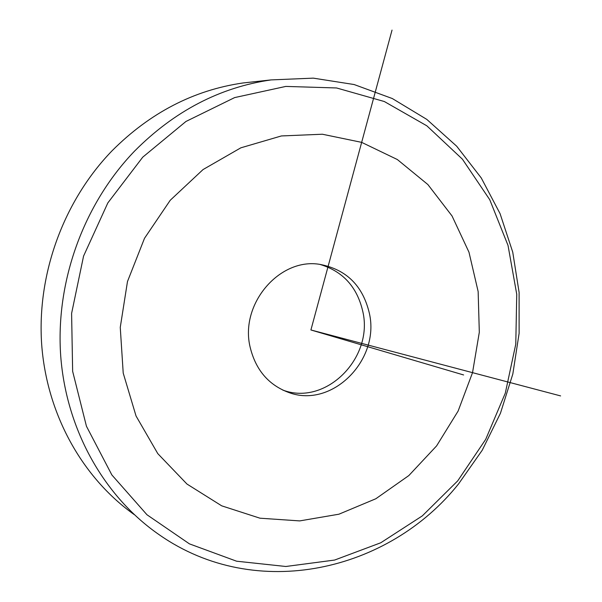 <?xml version="1.0" encoding="UTF-8"?>
<svg xmlns="http://www.w3.org/2000/svg" width="602" height="602" viewBox="0 0 602 602"><rect width="100%" height="100%" fill="white"/><g stroke="black" fill="none" stroke-linecap="round" stroke-linejoin="round"><path stroke-width="0.9" d="M319.888 264.391C342.884 271.261 357.197 286.996 362.825 311.603C373.661 357.949 325.908 406.252 282.978 390.134L282.677 390.036M250.191 347.399C255.775 370.019 268.665 385.069 288.862 392.534C332.116 408.773 380.238 359.973 369.35 313.206C362.871 285.852 346.504 269.598 320.249 264.444C279.885 257.099 239.423 303.987 250.191 347.399M134.193 514.582C82.497 477.815 46.7 414.364 41.651 344.088C36.888 273.827 63.722 200.722 112.04 150.801C150.079 112.74 193.701 90.134 242.884 82.986L255.76 81.579M134.532 151.14C174.354 111.092 219.873 87.35 271.081 79.908L313.281 78.14L354.119 84.536L392.316 98.54L426.795 119.392L456.677 146.203L481.269 177.966L500.066 213.635L512.738 252.133L519.105 292.399L519.112 333.365L512.829 374L500.435 413.281L482.232 450.221L458.611 483.85C388.952 571.464 256.384 602.444 159.568 534.99C104.838 497.357 66.453 430.784 60.742 356.361C55.309 281.954 83.543 204.086 134.532 151.14M142.742 157.167L185.95 121.469L234.637 97.592L285.807 86.417L336.578 87.967L384.324 101.527L426.848 125.818L462.419 159.184L489.757 199.721L508.02 245.42L516.742 294.243L515.779 344.148L505.296 393.159L485.709 439.347L457.731 480.847L422.326 515.876L380.757 542.778L334.614 560.056L285.822 566.49L236.601 561.207L189.434 543.869L146.978 514.763L111.859 474.94L86.447 426.254L72.646 371.336L71.6 313.416L83.573 256.076L107.833 202.912L142.742 157.167M392.03 30.1L310.91 329.971L560.605 395.913M310.91 329.971L463.608 374.956M472.532 372.653L479.312 332.259L478.146 291.541L468.981 252.208L452.049 215.983L427.887 184.558L397.35 159.538L361.659 142.365L322.379 134.231L281.39 135.947L240.845 147.821L203.04 169.568L170.238 200.263L144.503 238.302L127.481 281.533L120.257 327.383L123.214 373.105L136.044 415.997L157.792 453.63L186.966 484.046L221.709 505.838L259.989 518.202L299.721 520.903L338.934 514.198L375.829 498.757L408.826 475.572L436.608 445.879L458.114 411.068L472.532 372.653M282.978 390.134L288.862 392.534M271.081 79.908L242.884 82.986"/></g></svg>
